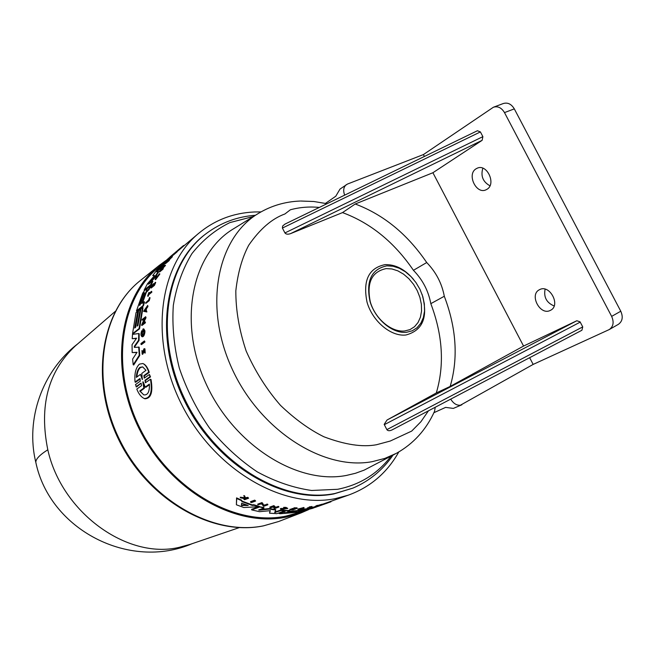 <?xml version="1.0" encoding="UTF-8"?>
<svg xmlns="http://www.w3.org/2000/svg" width="655" height="655" viewBox="0 0 655 655"><rect width="100%" height="100%" fill="white"/><g stroke="black" fill="none" stroke-linecap="round" stroke-linejoin="round"><path stroke-width="0.98" d="M76.021 345.341L75.12 346.118C48.069 371.557 38.964 406.108 47.807 449.788C61.685 512.636 127.266 559.681 179.044 547.383L190.204 544.346M300.072 201.052C285.154 201.642 271.366 205.703 258.725 213.235C217.354 237.421 203.32 305.533 231.583 367.733C259.454 430.081 323.243 470.929 372.277 461.652L384.829 458.41L396.455 453.285C413.526 443.722 426.225 429.729 434.543 411.299L435.239 407.246M428.468 410.8L420.878 421.771L411.692 431.088L390.241 441.044L376.453 444.745C362.428 447.357 344.907 444.704 323.889 436.77C309.438 429.655 294.987 419.192 280.52 405.388C266.675 389.545 255.221 371.418 246.157 351.023C239.173 330.128 235.734 310.036 235.833 290.763C237.839 272.881 242.129 257.702 248.712 245.24C259.929 229.029 271.997 218.614 284.9 213.98L290.361 209.788C299.613 207.258 309.275 206.472 319.337 207.43M308.62 509.623L301.202 512.84L286.038 517.155C234.932 527.742 169.792 490.472 139.4 429.262C108.664 368.192 119.169 296.879 159.239 265.414L165.764 260.625M274.871 512.046L280.766 510.04L284.737 510.261L284.876 510.777L276.795 513.676L269.516 513.176L270.327 510.654M269.516 513.176L270.073 510.564M270.335 510.671L259.462 511.678L251.733 509.901L251.577 509.353L258.619 506.765M258.84 506.683L263.826 507.478L263.973 508.026L258.651 509.967L259.339 510.188L269.303 509.099L275.788 510.073L274.65 512.48L280.905 510.564L284.876 510.777M259.65 509.598L269.156 508.567L275.64 509.541L275.788 510.073M284.843 510.646L289.674 510.327L289.821 510.843L285.965 510.81L283.451 511.874L284.196 512.169L279.439 513.152L278.964 513.471L280.193 513.741L297.632 512.259L305.787 509.369L305.648 508.861L301.93 509.443L302.07 509.95L305.787 509.369M288.495 511.309L299.057 510.458L301.93 509.443M282.125 512.488L281.986 511.973L283.435 511.817M252.069 504.841L253.878 504.759L258.709 506.192L258.856 506.749L254.034 505.324L252.224 505.406L252.069 504.841L241.842 501.034M258.856 506.749L243.742 507.502L236.39 504.776L236.578 497.882L241.703 500.215L241.801 501.542L252.224 505.406M262.54 503.515L263.883 505.152L267.723 504.227L267.87 504.784L263.646 506.331L261.607 503.859L257.873 504.718L262.082 503.163L262.86 503.4L262.311 503.597L264.039 505.709L267.101 504.579L266.945 504.022M257.873 504.718L257.718 504.153L261.926 502.59L262.86 503.4M273.692 506.708L275.976 507.101L278.719 506.495L278.866 507.027L274.83 508.501L273.937 507.838L274.764 507.543M274.085 508.378L275.878 507.731L272.513 507.134L270.72 507.789L269.819 507.093L273.856 505.619L274.756 506.315L272.758 507.044L276.123 507.641L278.866 507.027M293.964 507.813L294.103 508.337L297.157 508.337L297.018 507.822L293.964 507.813L293.743 508.468L296.158 508.476L291.581 509.238L291.942 508.542L294.562 508.476M291.581 509.238L293.997 509.246L290.034 509.795L289.887 509.279L291.565 509.164M244.004 496.154L243.84 495.54L244.651 495.925L245.371 497.775L247.811 497.35L248.597 498.218L244.618 499.708L244.004 499.446L245.535 498.873L240.401 497.825L244.864 498.316L244.004 496.154L244.814 496.539L245.535 498.381L246.567 498.48L246.403 497.882M244.004 499.446L243.84 498.84L244.602 498.553M240.401 497.825L240.238 497.21L244.618 497.702M286.996 508.436L283.828 508.051L283.615 507.363L285.989 507.388L287.75 508.378M283.762 507.895L287.766 508.444L282.035 509.393L280.594 509.066L280.455 508.542L281.167 508.46L285.899 508.46M301.734 509.205L298 509.606L297.861 509.091L303.945 507.486L304.084 508.002L301.644 508.869M309.013 507.559L309.275 506.904L311.976 506.487L312.124 506.995L309.013 507.559L311.043 507.257L307.187 508.583L307.326 509.082L320.033 505.693L331.029 501.755L330.898 501.304M312.124 506.995L307.342 508.558L307.203 508.051L308.98 507.428M250.66 502.279L250.505 501.697L254.697 500.133L255.655 501.009L251.454 502.573L250.66 502.279L254.852 500.723L254.697 500.133M151.076 285.023L150.617 284.794L152.41 281.241L152.877 281.462L151.076 285.023L144.575 290.361L144.116 290.14L147.498 283.721L154.572 275.591L152.713 275.534L157.143 269.745L163.644 264.301L161.171 267.436L156.848 271.055L157.315 271.285L156.954 271.669M154.506 275.796L152.713 275.534M163.644 264.301L164.118 264.538L161.646 267.674L157.315 271.285M156.84 271.055L156.283 271.743L158.698 271.776L155.341 277.065L149.52 283.623M146.352 292.286L145.901 292.065L141.783 303.568L144.075 301.718L144.534 301.939L143.404 305.942L136.903 311.158L136.445 310.945L142.659 293.276L144.902 290.091L145.975 289.346L146.073 290.263L148.546 287.103L150.142 285.793L150.601 286.022L148.988 289.625L146.352 292.286L142.479 303.003M168.327 259.986L171.97 256.416L172.461 256.662L171.528 257.579L171.045 257.333L166.452 262.057L168.949 259.961L169.432 260.199L168.982 260.764L168.499 260.526L164.626 263.924L164.143 263.687L167.099 260.322L167.582 260.567L165.15 263.302M164.626 263.924L162.08 264.227L171.946 255.278M172.912 255.188L169.055 258.864M168.081 259.863L167.467 260.51M168.982 260.764L165.535 263.646L165.06 263.408L170.464 257.816L168.048 259.847M171.528 257.579L169.105 260.035M165.093 265.963L164.618 265.725L165.035 265.144L165.51 265.373L162.596 268.591M163.472 267.314L162.997 267.084L161.204 269.754L162.825 268.403L163.3 268.632L162.907 269.238L159.632 271.956L159.165 271.719L159.55 271.121L162.8 267.24L161.76 267.87L165.035 265.144M155.251 282.264L155.718 282.493L154.457 285.375L151.182 288.044L150.724 287.823L151.985 284.95L151.256 286.996L153.229 283.926L152.631 285.867L153.958 284.778L155.251 282.264L153.99 285.146L154.457 285.375M152.255 284.72L152.713 284.95L152.116 286.284M153.63 283.599L154.089 283.82L153.491 285.162M180.805 247.77L181.746 247.664L178.037 250.799L177.53 250.546L180.805 247.77L181.312 248.024M156.742 275.968L155.53 278.858L159.394 273.741L155.112 279.472L156.742 275.968L157.298 276.295L155.931 278.686M159.394 273.741L159.861 273.97L155.579 279.701L155.112 279.472M151.616 291.295L151.829 292.204L148.832 294.635L148.063 296.289L147.604 296.068L148.816 292.629L148.611 293.727L151.616 291.295L148.374 294.414L147.604 296.068M149.094 292.408L149.373 293.113M149.586 297.534L150.044 297.755L149.225 300.67L145.95 303.298L145.492 303.077L148.644 299.982L149.586 297.534L148.767 300.448L149.225 300.67M177.071 251.872L173.108 255.286L172.609 255.041L176.572 251.626L177.071 251.872M135.225 327.631L138.18 311.477L137.722 311.256L134.693 328.049L135.642 327.303L138.672 310.495L140.203 309.266L140.661 309.488L137.714 325.674M140.203 309.266L137.173 326.1L137.943 325.494L140.972 308.652L142.978 307.637L139.531 328.81L133.014 333.886L132.547 333.665L136.011 312.623L137.722 311.256M134.316 346.372L134.332 347.363L139.179 347.199L139.744 355.493L133.702 364.999L133.202 364.769L132.613 359.096L137.067 352.292L132.187 352.562L132.048 344.669L136.592 338.185L132.212 338.709L132.49 334.394L138.745 333.534L138.565 340.273L134.316 346.372L134.643 347.33M136.895 352.554L132.187 352.562M136.387 338.479L132.212 338.709M138.745 333.534L139.212 333.755L139.048 340.494L134.791 346.593M143.805 328.916L144.943 330.906L144.902 332.281C144.428 335.213 143.568 336.719 142.323 336.801L141.84 336.572C140.735 335.597 140.702 333.641 141.75 330.709L142.52 331.536L142.225 335.262M143.576 331.872L143.101 331.651L143.167 330.014L143.642 330.235L143.576 331.872L142.749 331.913L142.888 329.08L143.682 328.859L144.428 332.06C143.944 334.992 143.085 336.49 141.84 336.572M145.074 321.736L145.467 322.751L142.012 325.445L141.546 325.224L144.526 318.297L142.11 320.205L142.209 319.444L145.656 316.725L142.569 323.693L145.074 321.736L145.467 322.751M144.133 319.198L142.11 320.205M145.656 316.725L146.024 317.716L143.404 323.038M146.589 310.814L146.884 311.976L143.568 311.313L147.678 305.443L146.065 308.366L145.607 310.666L146.589 310.814L146.425 311.755L143.568 311.313M147.678 305.443L147.932 306.573L146.532 308.587L146.098 310.74M144.55 349.827L142.667 354.371L142.168 354.142L141.955 350.548L142.651 351.473L141.955 350.548M142.16 351.244L142.299 353.233L143.994 348.763L144.96 348.894L145.197 353.07L144.059 349.598L143.216 352.701L142.168 354.142M144.444 340.911L144.96 341.976L141.496 344.604L141.013 344.383L140.981 343.548L144.444 340.911L144.96 341.976M135.061 382.053L139.785 378.623L140.309 378.86L135.585 382.291L135.061 382.053C134.275 373.669 135.741 367.692 139.433 364.131L142.839 363.525C145.238 364.614 147.203 367.48 148.726 372.122L143.895 375.626L144.215 378.115L149.438 374.48L150.511 376.903L145.541 380.498L145.361 382.119M150.511 376.903L149.97 376.658L145.001 380.252L145.385 382.757L150.478 379.245L151.027 379.491C153.131 392.05 151.092 398.486 144.894 398.797L144.231 398.502M150.478 379.245C152.558 391.796 150.503 398.232 144.321 398.535C141.202 397.118 138.688 393.966 136.797 389.086L141.529 385.68L141.136 383.191L136.551 386.974L135.487 384.583L140.35 381.063L139.785 378.623M143.42 363.779C145.795 364.909 147.735 367.766 149.258 372.368L144.428 375.872L144.247 377.64M299.319 512.447L285.768 516.165C235.497 526.522 171.528 490.382 141.022 430.491C110.212 370.746 119.226 300.236 157.781 267.952L158.625 267.24M305.713 509.099L307.187 508.583M398.78 451.975C387.105 472.795 370.247 487.197 348.223 495.196L335.213 498.651C282.862 509.271 215.192 470.2 182.418 406.043C149.315 342.033 158.142 267.215 198.203 233.729C214.48 220.113 233.311 212.859 254.689 211.958L261.034 211.893M308.251 508.37L315.26 506.651M317.642 505.513L322.219 504.17L322.358 504.677L315.333 506.929L315.194 506.421L316.799 505.529L317.601 505.349L317.192 506.159L322.358 504.677M322.26 504.342L326.919 502.704L326.878 503.277M149.258 372.368L148.726 372.122M144.468 348.665L144.698 352.84M287.013 508.493L282.452 509.246L281.167 508.46M352.955 488.098L333.878 493.911C282.149 504.317 215.307 464.493 184.382 400.606C153.098 336.875 164.544 264.014 205.899 233.843L206.718 233.221C165.355 263.408 153.917 336.31 185.234 400.107C216.191 464.043 283.075 503.916 334.82 493.518L352.955 488.098C369.445 480.991 382.807 469.987 393.041 455.094M142.855 382.332L142.937 381.742L143.249 382.045L145.205 387.08L149.389 384.092C149.692 391.715 147.833 395.317 143.83 394.891L139.711 391.01L143.838 388.063L142.855 382.332L143.388 382.569L144.387 388.309L140.26 391.264L139.711 391.01M136.338 377.395C136.576 372.58 137.771 369.232 139.933 367.357L142.675 366.89L145.991 370.337L141.807 373.399L142.307 379.581L140.473 374.373L136.338 377.395M142.675 366.89L140.44 367.594C138.393 369.33 137.214 372.466 136.887 376.993M170.505 256.563L165.6 260.919L170.505 256.563M143.511 293.874L144.337 292.654L144.46 293.088L140.473 304.067L139.54 305.41L139.523 304.837L143.511 293.874L143.969 294.087L139.982 305.058L139.523 304.837M533.244 364.368L460.367 405.232C456.617 405.51 453.399 403.472 450.722 399.124M433.897 412.707L445.605 407.385L453.334 408.409L461.832 404.798M406.681 332.265C392.607 333.976 375.168 319.386 369.977 301.3C365.842 280.856 371.491 269.033 386.925 265.832L393.033 266.233L399.288 268.247L405.388 271.776L411.045 276.639L415.974 282.583L419.961 289.33L422.794 296.551L424.342 303.904L424.538 311.035L423.343 317.593L420.813 323.259L417.071 327.737L412.282 330.791L406.681 332.265M422.049 294.283C428.395 316.815 423.032 330.382 405.944 334.992C391.027 336.826 372.531 321.384 367.037 302.201C362.673 280.536 368.675 268.018 385.042 264.636C395.432 264.342 404.954 269.295 413.624 279.505M404.749 330.963L410.014 329.588L414.517 326.722L418.037 322.522L420.42 317.2L421.55 311.043L421.378 304.346L419.921 297.435L417.26 290.648L413.518 284.303L408.884 278.719L403.57 274.158L397.831 270.851L391.952 268.959L386.213 268.591C371.721 271.628 366.415 282.731 370.304 301.906C375.168 318.879 391.526 332.56 404.749 330.963M387.056 419.994L436.304 392.959C444.598 365.023 442.764 335.262 430.818 303.658C428.452 290.902 422.663 279.783 413.436 270.31C394.277 242.227 370.632 222.995 342.516 212.597L355.231 204C383.527 214.611 407.353 234.122 426.716 262.54C436.017 272.136 441.879 283.378 444.303 296.256C456.429 328.196 458.385 358.252 450.173 386.425L523.566 346.069L576.826 320.745L387.056 419.994L384.174 424.375L386.859 429.631C387.834 430.941 389.553 431.047 392.017 429.942L581.918 330.251L582.745 326.894L386.859 429.631M576.826 320.745L580.068 321.834L582.745 326.894M476.111 168.777L477.094 168.261C486.927 163.283 496.596 184.096 486.894 189.344L486.084 189.778C476.283 194.805 466.516 174.238 476.111 168.777M539.499 289.69C549.561 283.844 561.106 305.369 550.536 310.298L550.347 310.388C540.162 316.013 528.904 294.545 539.491 289.698L539.499 289.69M149.438 374.48L149.97 376.658M140.882 383.224L136.019 386.737M144.468 341.746L141.013 344.383M146.884 311.976L146.425 311.755M146.532 308.587L146.065 308.366M147.932 306.573L147.473 306.352M145.574 318.068L145.107 317.847M146.024 317.716L145.557 317.495M145.001 322.522L141.546 325.224M144.902 332.281L144.428 332.06M144.943 330.906L144.468 330.685M143.167 330.014L143.38 330.03C144.28 332.249 143.854 334.034 142.102 335.385L142.045 331.315L142.52 331.536M141.75 330.709L142.045 331.315M139.744 355.493L139.253 355.264L133.202 364.769M138.696 346.978L139.253 355.264M139.048 340.494L138.565 340.273M139.531 328.81L139.065 328.589L132.547 333.665M142.52 307.416L139.065 328.589M176.547 252.38L176.048 252.134L172.609 255.041M176.572 251.626L176.048 252.134M148.767 300.448L145.492 303.077M148.341 296.068L147.883 295.847M148.832 294.635L148.374 294.414M151.829 292.204L151.37 291.983M156.832 276.066L157.298 276.295M183.932 245.813L183.465 245.576L181.247 247.41M184.489 245.338L183.465 245.576M153.99 285.146L150.724 287.823M161.818 268.689L161.351 268.46M162.907 269.238L162.44 269L159.165 271.719M162.825 268.403L162.44 269M164.618 265.725L162.997 267.084M168.949 259.961L168.499 260.526M171.978 257.194L171.045 257.333M171.97 256.416L171.495 256.956M167.099 260.322L173.919 253.862M175.327 252.674L173.739 253.772M177.57 250.57L175.131 252.576M164.143 263.687L162.08 264.227M145.901 292.065L146.695 290.902L147.146 291.123M148.988 289.625L148.529 289.404L146.695 290.902M150.142 285.793L148.529 289.404M143.404 305.942L142.946 305.729L136.445 310.945M144.075 301.718L142.946 305.729M155.341 277.065L154.875 276.836L148.349 284.221L152.41 281.241M158.223 271.547L154.875 276.836M161.646 267.674L161.171 267.436M150.617 284.794L144.116 290.14M254.852 500.723L255.655 501.009M309.275 506.904L309.422 507.412M303.265 507.543L304.084 508.002M299.515 508.878L299.662 509.385L303.404 508.059M298.205 508.968L298.344 509.484L299.662 509.385M280.594 509.066L281.306 508.992M245.371 497.775L245.535 498.381M244.651 495.925L244.814 496.539M247.811 497.35L248.597 498.218M246.567 498.48L247.975 497.956M294.357 508.55L294.496 509.066M291.942 508.542L292.081 509.058M292.67 509.246L292.785 509.68M290.231 509.156L290.37 509.672M297.157 508.337L293.08 509.795L290.034 509.795M277.982 506.372L278.129 506.913M275.976 507.101L276.123 507.641M273.856 505.619L274.756 506.315M269.975 507.641L274.003 506.168M321.433 504.391L321.572 504.899M319.026 505.161L319.165 505.668M316.799 505.529L316.938 506.037L317.74 505.857M315.333 506.929L316.938 506.037M330.284 501.525L330.415 501.992M327.132 502.639L327.263 503.106M326.305 502.917L326.444 503.425M322.055 504.776L326.567 503.392M326.296 503.474L325.838 503.646M263.883 505.152L264.039 505.709M261.926 502.59L262.082 503.163M267.101 504.579L267.87 504.784M332.781 500.756L331.979 500.928M332.748 500.649L336.596 499.323M253.878 504.759L254.034 505.324M236.578 497.882L236.742 498.496L241.867 500.813M236.39 504.776L236.742 498.496M304.354 509.877L318.166 506.356M302.438 510.556L304.419 510.114M316.218 507.035L302.495 510.794M301.235 510.982L315.088 507.437M299.089 511.743L301.3 511.219M312.844 508.231L299.155 511.973M305.32 509.533L307.326 509.082M319.132 506.012L305.386 509.77M285.826 510.294L285.965 510.81M299.057 510.458L299.196 510.966L302.07 509.95M287.725 511.588L299.196 510.966M287.791 511.85L289.821 510.843M269.156 508.567L269.303 509.099M259.552 506.421L259.707 506.978L263.973 508.026M251.733 509.901L259.707 506.978M280.766 510.04L280.905 510.564M144.575 310.511L145.828 308.702L145.443 310.642L144.575 310.511M316.602 506.479L318.764 505.799L316.602 506.479M241.408 505.439L241.646 503.212L248.229 505.472L241.408 505.439M284.466 512.955L297.018 511.735L284.393 512.693M149.414 384.722L145.754 387.334L145.205 387.08M143.838 388.063L144.387 388.309M140.26 391.264L143.601 394.769M142.495 379.024L140.473 374.373M145.582 309.954L145.132 310.593M241.458 505.03L247.156 505.013M325.502 203.369L335.786 196.213L340.002 189.082L347.486 184.047L423.441 154.564M344.653 195.149C342.991 190.458 343.548 186.962 346.339 184.653M284.9 213.98L290.361 209.788M342.516 212.597L290.484 233.663C287.832 234.539 285.989 234.302 284.941 232.943L282.411 228.055L480.402 131.917L477.405 130.738L284.958 224.108L282.641 226.016L282.411 228.055M285.424 223.904L284.958 224.108M355.231 204L432.906 172.732L482.137 140.326L290.484 233.663M426.716 262.54L413.436 270.31M444.303 296.256L430.818 303.658M450.173 386.425L436.304 392.959M529.641 357.687L533.162 364.409L609.232 329.571C613.383 326.608 614.185 322.211 611.647 316.381L504.497 112.603C501.509 107.69 497.808 105.905 493.395 107.24L423.408 154.58L424.399 156.463M482.137 140.326L482.882 136.649L480.402 131.917M432.906 172.732L523.566 346.069M609.232 329.571L618.328 324.364C622.479 321.4 623.29 317.028 620.776 311.231L514.306 108.869C511.334 103.989 507.641 102.221 503.228 103.555L493.772 107.093M482.841 168.204C480.549 176.031 482.923 181.893 489.956 185.791M545.107 289.158C543.56 297.157 546.573 302.766 554.155 305.975M47.807 449.788C39.685 454.906 35.689 459.114 35.828 462.405C49.813 529.764 129.469 570.734 192.193 543.666M263.637 525.801C213.309 536.314 149.586 500.224 120.07 440.676C90.218 381.276 100.813 311.6 140.326 280.553C100.215 312.173 89.719 381.988 119.398 441.077C148.75 500.322 212.335 536.47 263.384 525.883L278.588 521.536L263.637 525.801M391.043 456.158C377.624 473.802 359.832 484.847 337.644 489.293L311.633 490.48C293.407 487.877 275.264 481.671 257.21 471.846C239.656 460.056 223.74 445.433 209.461 427.977C196.549 409.269 186.495 389.275 179.29 368.004C173.968 346.528 171.978 325.65 173.321 305.353C176.555 285.916 182.77 268.665 191.94 253.6C202.591 240.148 215.241 229.815 229.897 222.594L253.51 216.461M144.092 350.793L143.601 350.564M395.153 453.981L364.147 470.143L355.469 473.278L346.356 475.448C296.993 485.011 233.188 444.729 205.613 382.782C177.644 320.983 192.193 252.986 233.941 228.554L257.472 214.013M279.096 521.339L301.202 512.84M145.001 380.252L145.541 380.498M143.895 375.626L144.428 375.872M143.707 352.93L143.216 352.701M146.499 289.78L146.081 289.575M275.403 511.973L275.542 512.497M259.224 509.754L259.339 510.188M241.998 505.136L242.153 505.717M482.882 136.649L284.941 232.943M384.297 424.686L580.232 322.113M611.647 316.381L620.776 311.231M514.306 108.869L504.497 112.603M75.12 346.118L115.215 311.436M140.326 280.553L159.239 265.414M157.781 267.952L162.145 264.26M176.883 251.782L198.203 233.729M298.271 512.816L302.995 511.146M326.919 502.712L348.223 495.196M189.074 544.731L239.255 527.619M35.828 462.405C25.242 419.069 42.403 370.918 77.617 343.957M144.894 398.797L144.321 398.535M146.433 289.567L146.008 289.363M283.312 511.358L283.451 511.874M278.817 512.955L278.964 513.471M169.964 256.956L174.631 253.01M311.788 508.599L313.95 507.838M315.161 507.412L317.102 506.724M318.076 506.38L320.033 505.693M255.442 215.266C237.421 216.584 221.185 222.569 206.718 233.221M300.735 201.028L313.835 201.503L327.009 203.705M392.017 429.942L581.918 330.251"/></g></svg>
